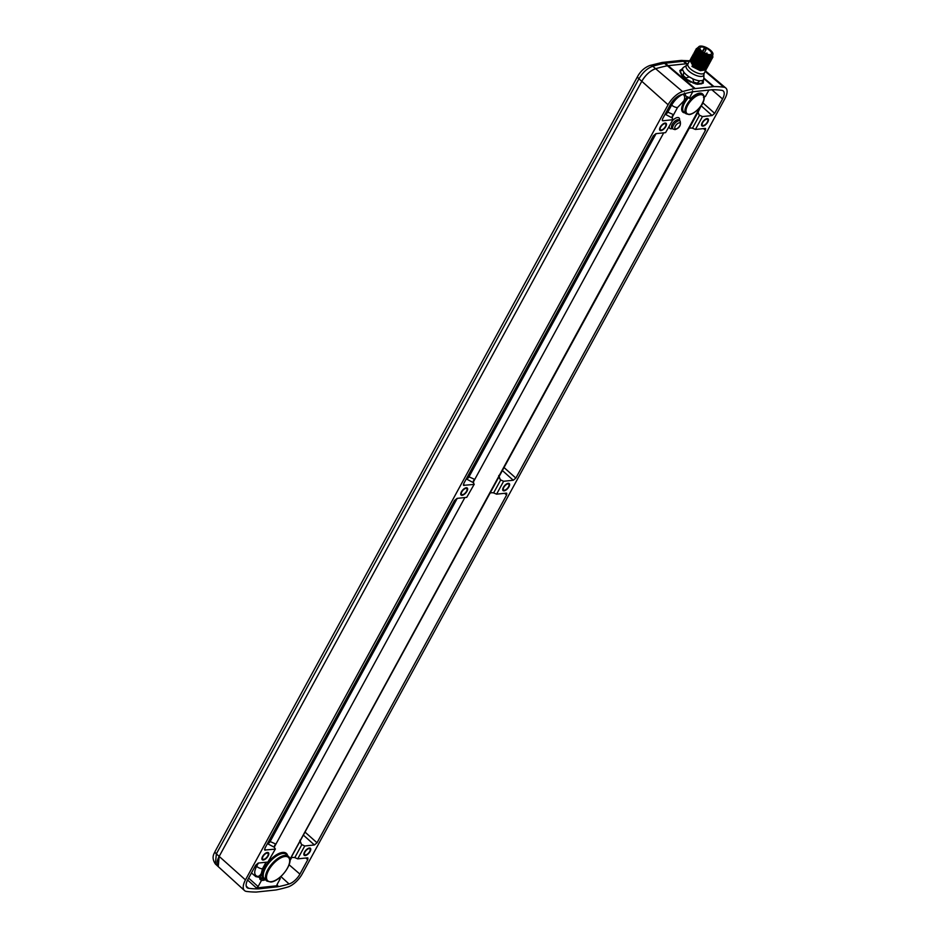 <?xml version="1.0" encoding="UTF-8"?>
<svg xmlns="http://www.w3.org/2000/svg" width="939" height="939" viewBox="0 0 939 939"><rect width="100%" height="100%" fill="white"/><g stroke="black" fill="none" stroke-linecap="round" stroke-linejoin="round"><path stroke-width="1.41" d="M288.496 856.427A16.386 7.453 131.2 0 0 284.81 855.441A16.386 7.453 131.2 0 0 269.599 866.791A16.386 7.453 131.2 0 0 266.887 881.075L270.796 882.026C280.374 881.533 294.893 861.626 288.496 856.427L286.454 854.49A16.503 7.5 131.2 0 0 282.733 853.492A16.503 7.5 131.2 0 0 268.671 863.246A16.503 7.5 131.2 0 0 263.566 877.683L265.221 879.068L264.317 880.207L262.685 878.845L263.566 877.683A0.775 0.669 -20.6 0 0 262.497 877.754A0.775 0.622 -96.1 0 0 262.685 878.845L259.833 879.15L261.312 873.423C259.587 876.427 257.779 877.132 255.924 875.547L255.784 875.43M684.942 112.88A13.768 6.268 -48.8 0 1 687.829 96.858L686.843 96.94L687.724 96.764L683.768 101.001C685.153 98.255 684.93 95.989 683.123 94.182L683.064 94.135M248.635 878.118L258.108 886.592L261.429 880.512L259.833 879.15M251.464 872.93L255.831 876.627L259.997 877.413M247.591 880.054L257.462 888.893A207.19 94.252 131.2 0 1 248.565 888.282A11.608 5.282 131.2 0 1 247.051 887.625A11.608 5.282 131.2 0 1 247.79 879.667L255.654 865.242L258.237 863.07L267.897 862.049L275.409 848.903L267.897 862.049M258.108 886.592L256.605 887.93L257.462 888.893M256.605 887.93L277.169 885.747L277.028 884.585L280.338 878.505L278.19 878.728M276.805 885.219L278.367 886.674L277.028 884.585M264.317 880.207L261.429 880.512M265.221 879.068A16.421 7.465 131.2 0 0 266.336 880.618A16.421 7.465 131.2 0 0 266.629 880.829M692.477 90.778L692.689 91.94L689.308 98.137L690.329 98.032L690.212 98.935L688.604 97.527A12.993 5.916 131.2 0 0 683.874 112.023L686.069 113.795L689.226 114.57C696.257 113.912 708.018 100.086 703.053 94.428A12.888 5.857 131.2 0 0 700.154 93.642A12.888 5.857 131.2 0 0 688.193 102.574A12.888 5.857 131.2 0 0 686.069 113.795M703.487 97.527L705.435 96.424L708.922 90.027M702.783 94.193A12.911 5.869 131.2 0 0 702.536 93.935A12.911 5.869 131.2 0 0 699.625 93.149A12.911 5.869 131.2 0 0 690.212 98.935L690.329 98.032M279.482 877.73L280.338 878.505M278.367 886.674A207.19 94.252 131.2 0 0 289.071 883.975A11.608 5.282 131.2 0 0 299.917 874.115L307.781 859.701L307.922 857.976M711.844 89.733L722.549 98.959A11.608 5.282 131.2 0 0 723.218 90.942A11.608 5.282 131.2 0 0 721.774 90.332A207.19 94.252 131.2 0 0 712.149 89.721L692.782 91.787A207.19 94.252 131.2 0 0 681.268 94.651A11.608 5.282 131.2 0 0 670.423 104.499L662.558 118.924L662.394 120.626M264.516 849.49L265.268 850.182L264.868 848.328L454.499 500.546L457.082 498.374L466.73 497.341L474.254 484.195L466.73 497.341M463.361 484.782L464.112 485.486L463.713 483.632L653.344 135.838L655.927 133.667L665.575 132.634L673.099 119.488L665.575 132.634M722.549 98.959L714.685 113.373L712.102 115.544L701.41 106.001M506.767 493.268L506.626 494.994L317.006 842.788L314.412 844.959L303.72 835.417M705.612 128.561L705.471 130.286L515.851 478.08L513.257 480.252L502.565 470.709M694.414 88.653A211.087 96.024 131.2 0 0 682.583 91.588A15.505 7.054 131.2 0 0 668.087 104.757L245.455 879.913A15.505 7.054 131.2 0 0 244.469 890.536A15.505 7.054 131.2 0 0 246.488 891.428A211.087 96.024 131.2 0 0 256.394 892.05L275.925 889.972A211.087 96.024 131.2 0 0 287.757 887.038A15.505 7.054 131.2 0 0 302.252 873.869L724.885 98.712A15.505 7.054 131.2 0 0 725.777 87.996A15.505 7.054 131.2 0 0 723.852 87.186A211.087 96.024 131.2 0 0 713.957 86.576L694.414 88.653L667.418 65.789L686.914 63.711A210.395 95.708 -48.8 0 1 688.052 63.711A210.395 95.708 -48.8 0 0 686.914 63.711L687.677 64.345M465.897 488.397A3.897 1.772 131.2 0 0 462.305 491.074A3.897 1.772 131.2 0 0 461.612 494.477A3.897 1.772 131.2 0 0 462.469 494.689A3.897 1.772 131.2 0 0 466.073 492.013A3.897 1.772 131.2 0 0 466.753 488.62A3.897 1.772 131.2 0 0 465.897 488.397M507.87 483.937A3.897 1.772 131.2 0 0 504.278 486.602A3.897 1.772 131.2 0 0 503.586 490.005A3.897 1.772 131.2 0 0 504.443 490.217A3.897 1.772 131.2 0 0 508.034 487.552A3.897 1.772 131.2 0 0 508.727 484.148A3.897 1.772 131.2 0 0 507.87 483.937M267.052 853.105A3.897 1.772 131.2 0 0 263.46 855.781A3.897 1.772 131.2 0 0 262.779 859.173A3.897 1.772 131.2 0 0 263.624 859.396A3.897 1.772 131.2 0 0 267.228 856.72A3.897 1.772 131.2 0 0 267.908 853.316A3.897 1.772 131.2 0 0 267.052 853.105M309.025 848.633A3.897 1.772 131.2 0 0 305.433 851.309A3.897 1.772 131.2 0 0 304.741 854.713A3.897 1.772 131.2 0 0 305.598 854.924A3.897 1.772 131.2 0 0 309.189 852.26A3.897 1.772 131.2 0 0 309.882 848.856A3.897 1.772 131.2 0 0 309.025 848.633M664.742 123.69A3.897 1.772 131.2 0 0 661.15 126.366A3.897 1.772 131.2 0 0 660.457 129.77A3.897 1.772 131.2 0 0 661.314 129.981A3.897 1.772 131.2 0 0 664.906 127.317A3.897 1.772 131.2 0 0 665.598 123.913A3.897 1.772 131.2 0 0 664.742 123.69M706.715 119.23A3.897 1.772 131.2 0 0 703.123 121.894A3.897 1.772 131.2 0 0 702.431 125.298A3.897 1.772 131.2 0 0 703.288 125.521A3.897 1.772 131.2 0 0 706.879 122.845A3.897 1.772 131.2 0 0 707.572 119.441A3.897 1.772 131.2 0 0 706.715 119.23M257.861 887.918L258.894 888.857L278.19 886.686M307.382 857.847L297.733 858.868L294.447 857.436L291.9 857.495L290.609 858.469L698.37 111.588L703.898 99.992M299.87 840.276L301.513 844.478L304.764 845.98L314.412 844.959M506.227 493.139L496.578 494.172L493.292 492.74L490.745 492.787L489.442 493.761M498.703 476.789L500.358 479.77L503.609 481.273L513.257 480.252M705.072 128.432L695.423 129.465L692.137 128.033L689.59 128.08L688.287 129.066M697.548 112.081L699.203 115.063L702.454 116.577L712.102 115.544M662.206 120.075L662.957 120.779L672.606 119.746L672.218 116.154L673.463 114.652L671.937 117.445M656.091 133.643L468.984 476.836L474.618 479.348L473.373 480.862L473.761 484.454L463.561 485.334M274.517 847.342L274.528 845.558L275.784 844.055L270.139 841.544A2.488 1.08 -48.2 0 1 267.545 843.715L274.517 847.342L274.916 849.161L264.716 850.041M258.894 888.857L257.65 888.869M218.259 866.627L218.212 866.58A14.801 6.737 -48.8 0 1 219.163 856.438L641.795 81.282A14.801 6.737 -48.8 0 1 655.633 68.7A210.395 95.708 -48.8 0 1 667.418 65.789L664.507 63.324A15.505 7.054 -48.8 0 1 665.246 63.206L683.31 61.293A15.505 7.054 -48.8 0 1 684.015 61.246A210.313 95.672 -48.8 0 1 689.308 61.422M703.863 78.043L713.957 86.576M703.37 81.071L703.264 83.031L695.529 83.9L683.615 77.702L679.824 70.671L681.374 69.509M679.766 70.777A13.252 5.223 -151.4 0 1 681.245 69.697M703.123 81.623A13.252 5.223 -151.4 0 1 703.1 83.289M289.951 860.676L291.407 858L290.609 858.469M692.43 128.267L699.496 115.309L692.442 128.267M500.358 479.77L498.715 475.568M493.585 492.963L500.663 480.017L493.597 492.975M687.724 96.764L689.308 98.137M686.62 97.363L684.472 92.891M670.599 104.182L671.655 105.109C674.742 99.898 678.568 96.248 683.123 94.182A1.561 0.681 -48.5 0 0 683.381 94.041M683.768 101.001L677.524 107.504A4.672 1.843 -151.4 0 1 671.655 105.109L667.817 112.14L673.463 114.652M672.195 117.938L665.129 114.218M255.549 865.441L256.617 866.333L258.401 863.058M473.35 482.646L466.284 478.925M255.831 876.627A1.561 0.693 130.2 0 0 255.936 875.559C254.117 873.833 254.352 870.77 256.617 866.333A4.672 1.843 -151.4 0 0 262.486 868.739L261.312 873.423M697.56 110.872L699.203 115.063M299.858 841.497L301.513 844.478M263.284 860.018A4.672 2.124 -48.8 0 1 262.263 859.76A4.672 2.124 -48.8 0 1 263.084 855.687A4.672 2.124 -48.8 0 1 267.404 852.471A4.672 2.124 -48.8 0 1 268.425 852.729A4.672 2.124 -48.8 0 1 267.603 856.814A4.672 2.124 -48.8 0 1 263.284 860.018M305.257 855.558A4.672 2.124 -48.8 0 1 304.224 855.3A4.672 2.124 -48.8 0 1 305.058 851.215A4.672 2.124 -48.8 0 1 309.365 848.011A4.672 2.124 -48.8 0 1 310.398 848.269A4.672 2.124 -48.8 0 1 309.565 852.354A4.672 2.124 -48.8 0 1 305.257 855.558M660.974 130.615A4.672 2.124 -48.8 0 1 659.953 130.357A4.672 2.124 -48.8 0 1 660.774 126.272A4.672 2.124 -48.8 0 1 665.082 123.068A4.672 2.124 -48.8 0 1 666.115 123.326A4.672 2.124 -48.8 0 1 665.293 127.411A4.672 2.124 -48.8 0 1 660.974 130.615M702.947 126.143A4.672 2.124 -48.8 0 1 701.914 125.885A4.672 2.124 -48.8 0 1 702.748 121.8A4.672 2.124 -48.8 0 1 707.055 118.596A4.672 2.124 -48.8 0 1 708.076 118.854A4.672 2.124 -48.8 0 1 707.255 122.939A4.672 2.124 -48.8 0 1 702.947 126.143M462.129 495.323A4.672 2.124 -48.8 0 1 461.108 495.064A4.672 2.124 -48.8 0 1 461.929 490.98A4.672 2.124 -48.8 0 1 466.249 487.775A4.672 2.124 -48.8 0 1 467.27 488.034A4.672 2.124 -48.8 0 1 466.448 492.106A4.672 2.124 -48.8 0 1 462.129 495.323M504.102 490.851A4.672 2.124 -48.8 0 1 503.069 490.592A4.672 2.124 -48.8 0 1 503.903 486.508A4.672 2.124 -48.8 0 1 508.21 483.303A4.672 2.124 -48.8 0 1 509.243 483.562A4.672 2.124 -48.8 0 1 508.41 487.646A4.672 2.124 -48.8 0 1 504.102 490.851M712.302 55.201A8.064 3.181 -151.4 0 1 710.8 56.751A8.064 3.181 -151.4 0 1 700.224 52.584A8.064 3.181 -151.4 0 1 698.006 49.779A8.064 3.181 -151.4 0 1 698.499 47.678M698.522 47.208A8.568 3.38 28.6 0 0 701.222 53.64A8.568 3.38 28.6 0 0 711.856 56.821L712.537 55.19M712.666 54.967L712.842 57.326L707.126 58.101L698.804 53.863L696.081 48.992L696.855 48.335M712.361 57.913L712.149 58.582L706.445 59.357L698.123 55.119L695.388 50.26L695.881 49.744M711.668 59.169L711.469 59.838L705.752 60.612L697.431 56.375L694.707 51.516L695.189 50.999M710.987 60.425L710.753 61.152L705.4 62.056L695.822 56.939M711.856 56.821L708.159 57.033L698.416 51.739M708.382 58.429L697.313 52.525L708.382 58.429L712.807 57.385M707.196 59.603L696.632 53.793L707.666 59.685L712.149 58.582M708.581 57.091L698.193 51.492L698.346 47.208M695.376 50.283L696.632 53.793M696.081 48.992L697.313 52.525M710.295 61.681L710.095 62.35L704.391 63.136L696.069 58.887L693.299 54.086L694.567 57.561L696.034 58.957L705.623 63.453L710.084 62.385M710.541 60.695L710.8 61.07C707.853 63.253 703.17 62.103 696.75 57.631L694.027 52.772L695.247 56.305L696.715 57.69L706.304 62.197M694.672 51.575L695.94 55.037L697.407 56.434L706.985 60.941L711.433 59.896M706.151 60.812L696.503 55.671M705.142 63.371L694.895 57.913M704.461 64.627L694.214 59.169M692.653 55.284L693.874 58.817L695.341 60.213L704.931 64.721L709.379 63.676L703.698 64.392L695.376 60.143L692.653 55.284L693.135 54.779M709.614 62.948L709.379 63.676M691.949 56.575L693.193 60.073L694.66 61.469L704.25 65.976L708.687 64.932L703.018 65.648L694.696 61.399L691.961 56.54L692.454 56.035M708.922 64.204L708.722 64.861M707.56 66.716L707.36 67.385L701.633 68.16L693.322 63.922L690.588 59.063L691.081 58.547M690.588 59.063L691.82 62.584L693.287 63.981L702.877 68.488L707.337 67.408M706.867 67.972L706.668 68.641L700.952 69.416L692.642 65.178L689.907 60.319L690.388 59.803M706.187 69.228L705.987 69.897L700.271 70.683L691.949 66.434L692.606 65.237L702.184 69.744L706.633 68.7M708.241 65.46L708.041 66.129L702.337 66.904L694.003 62.667L691.28 57.795L691.761 57.291M691.245 57.866L693.968 62.725L703.557 67.232L708.029 66.153M692.606 65.237L693.041 65.753L691.949 66.434M703.769 65.894L693.522 60.425M703.088 67.15L692.501 61.328M702.407 68.406L692.16 62.936M701.351 69.615L693.041 65.753M685.447 79.111L686.069 77.972L689.296 76.916L692.829 78.829L693.698 82.104A12.465 4.918 28.6 0 0 697.254 83.102L699.837 80.789L702.231 80.531L702.454 82.55A12.465 4.918 28.6 0 0 702.971 81.928L702.29 83.184A12.465 4.918 28.6 0 1 701.762 83.806L702.454 82.55M696.679 84.17L697.254 83.102M697.29 84.287L701.762 83.806M683.275 75.519L682.594 76.775L680.153 72.092A12.465 4.918 -151.4 0 1 680.399 71.247L681.08 69.991A12.465 4.918 -151.4 0 0 680.834 70.836L682.676 69.92L683.803 72.092L683.275 75.519A12.465 4.918 28.6 0 0 686.069 77.972M680.153 72.092L680.834 70.836M693.135 83.148L693.698 82.104M686.562 79.874L691.022 82.292M698.663 46.95L697.97 48.206A8.064 3.181 -151.4 0 0 700.224 52.584A8.064 3.181 28.6 0 0 712.138 55.929L712.818 54.673A8.064 3.181 28.6 0 0 710.565 50.295A8.064 3.181 -151.4 0 0 698.663 46.95A8.064 3.181 -151.4 0 0 700.917 51.328A8.064 3.181 28.6 0 0 712.818 54.673M701.867 51.222A6.467 2.547 28.6 0 0 711.422 53.91A6.467 2.547 28.6 0 0 709.614 50.401A6.467 2.547 -151.4 0 0 700.06 47.713A6.467 2.547 -151.4 0 0 701.867 51.222M705.917 48.84A6.467 2.547 28.6 0 0 704.238 48.147L705.999 49.673L705.917 48.84M702.349 51.622L704.238 48.147M702.724 51.915L704.332 48.981M704.25 52.901L705.999 49.673M668.087 104.757L641.795 81.282L219.163 856.45L218.212 866.58L215.395 863.997L216.357 853.868L638.943 78.806C642.734 72.385 647.347 68.195 652.781 66.235A210.313 95.672 -48.8 0 1 664.507 63.324A4.672 3.58 78.7 0 0 661.819 62.526L662.758 62.385A4.672 3.733 83.9 0 1 665.246 63.206L668.157 65.671A15.587 7.089 131.2 0 0 667.418 65.789A210.395 95.708 -48.8 0 0 655.633 68.711L652.781 66.235A4.672 3.38 73.6 0 0 649.941 65.472L661.819 62.526M215.395 863.997C210.665 856.955 214.632 853.093 215.113 851.38L637.687 76.317A4.672 1.843 28.6 0 0 638.943 78.806L641.795 81.282C645.609 74.885 650.222 70.695 655.633 68.711L682.583 91.588M681.28 60.448A4.672 3.862 89.9 0 1 681.784 60.401A4.672 3.862 89.9 0 1 684.015 61.246L686.914 63.711A15.587 7.089 131.2 0 0 686.221 63.746L668.157 65.671L695.165 88.536M677.524 107.504L672.007 117.633M663.72 132.833L473.162 482.341M464.875 497.541L274.317 847.048M266.03 862.248L262.486 868.739M289.905 859.478L700.189 106.964M259.645 878.059L262.497 877.754A17.278 7.864 -48.8 0 1 272.392 857.835A17.278 7.864 -48.8 0 1 287.627 855.605M669.296 126.46A6.96 3.169 131.2 0 0 671.385 128.772A6.96 3.169 131.2 0 0 672.418 128.526M679.507 120.438A6.96 3.169 131.2 0 0 677.512 117.539A6.96 3.169 131.2 0 0 672.477 120.626M246.241 886.17L248.565 888.282M280.867 876.545L289.071 883.975M289.083 864.772L299.917 874.115M714.685 113.373L702.994 102.938M317.006 842.788L305.363 832.4M504.607 493.315L506.626 494.994M305.762 858.023L307.781 859.701M515.851 478.08L504.208 467.692M703.452 128.608L705.471 130.286M304.764 845.98L297.733 858.868M503.609 481.273L496.578 494.172M702.454 116.577L695.423 129.465M723.852 87.186L705.154 71.411M662.277 62.479A4.672 3.733 83.9 0 1 662.758 62.385L680.81 60.46A4.672 3.733 83.9 0 1 683.31 61.293L687.371 64.721M703.851 78.665L713.253 86.611M301.818 844.724L294.752 857.683L301.806 844.713M701.633 104.91A4.672 1.843 28.6 0 0 702.243 104.475M689.66 114.253A12.101 5.505 131.2 0 0 702.231 103.713A12.101 5.505 131.2 0 0 700.306 94.71A12.101 5.505 131.2 0 0 687.747 105.25A12.101 5.505 131.2 0 0 689.66 114.253M284.963 856.509A15.611 7.101 131.2 0 0 268.754 870.101A15.611 7.101 131.2 0 0 271.23 881.709A15.611 7.101 131.2 0 0 287.44 868.117A15.611 7.101 131.2 0 0 284.963 856.509M474.618 479.348L473.092 482.153M269.082 840.605L270.139 841.544L457.246 498.351M275.784 844.055L274.258 846.861M466.39 479.007A2.488 1.08 -48.2 0 0 468.984 476.836L467.927 475.909M665.235 114.312A2.488 1.08 -48.2 0 0 667.817 112.14L666.772 111.201M245.455 879.913L216.357 853.868A4.672 1.843 28.6 0 1 215.113 851.38M275.773 886.017L276.805 886.956M679.038 120.004L679.05 120.016A5.399 2.453 131.2 0 0 677.829 119.687A5.399 2.453 131.2 0 0 672.817 123.432A5.399 2.453 131.2 0 0 671.925 128.138L672.265 128.138M673.075 129.066L675.035 129.594C679.484 128.138 681.174 125.286 680.129 121.037A5.341 2.43 131.2 0 0 678.92 120.708A5.341 2.43 131.2 0 0 673.967 124.418A5.341 2.43 131.2 0 0 673.075 129.066L671.925 128.138M679.249 122.856A3.791 1.725 131.2 0 0 675.317 126.143A3.791 1.725 131.2 0 0 675.916 128.96A3.791 1.725 131.2 0 0 679.848 125.662A3.791 1.725 131.2 0 0 679.249 122.856M704.356 72.89L703.898 74.545A9.965 3.92 28.6 0 1 698.593 76.176A9.965 3.92 28.6 0 1 689.003 71.223A9.965 3.92 -151.4 0 1 686.785 65.214L687.935 63.946A9.355 3.686 -151.4 0 0 690.541 69.017A9.355 3.686 28.6 0 0 704.356 72.89L705.987 69.897M702.231 80.531A11.855 4.672 28.6 0 0 703.863 78.512L702.971 81.928M683.803 72.092A11.855 4.672 -151.4 0 0 686.116 74.545A11.855 4.672 28.6 0 0 689.296 76.916M692.829 78.829A11.855 4.672 28.6 0 0 699.837 80.789M682.676 69.92A11.855 4.672 -151.4 0 1 683.475 67.397L681.08 69.991M705.459 70.871L725.777 87.996M218.212 866.591L244.469 890.536M680.129 121.037L679.05 120.016M706.774 59.544L707.666 59.685M705.623 63.453L704.72 63.312M695.247 56.305L695.858 56.974M695.94 55.037L696.538 55.718M706.985 60.941L706.093 60.8M695.177 58.241L694.567 57.561M704.027 64.568L704.931 64.721M694.484 59.486L693.874 58.817M687.935 63.946L689.907 60.319M704.25 65.976L703.346 65.836M693.804 60.753L693.193 60.073M702.665 67.092L703.557 67.232M701.973 68.347L702.877 68.488M692.43 63.265L691.82 62.584M701.292 69.603L702.184 69.744M703.898 74.545L703.863 78.512M686.785 65.214L683.475 67.397M705.553 53.558L706.973 53.03L707.008 54.133M702.219 51.833L702.032 50.999L700.846 51.082M637.687 76.317C640.609 71.071 644.694 67.455 649.941 65.472M680.81 60.46L689.66 60.777"/></g></svg>

